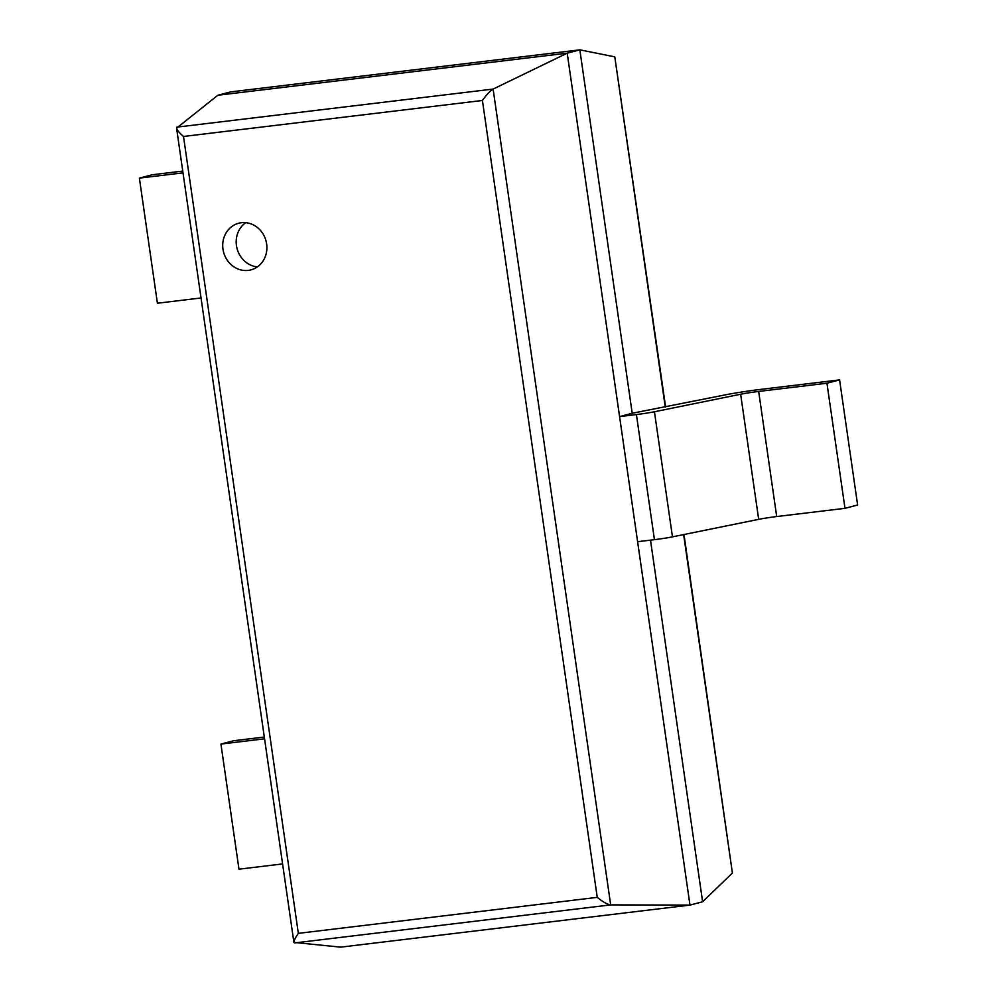 <?xml version="1.0" encoding="UTF-8"?>
<svg xmlns="http://www.w3.org/2000/svg" width="997" height="997" viewBox="0 0 997 997"><rect width="100%" height="100%" fill="white"/><g stroke="black" fill="none" stroke-linecap="round" stroke-linejoin="round"><path stroke-width="1.5" d="M632.21 413.257L619.573 416.584L637.606 541.695L654.443 539.664A15.815 0.823 171.8 0 0 672.464 536.86L758.68 519.35A15.815 0.823 -8.2 0 1 776.7 516.546L844.982 508.333L857.619 504.993L839.586 379.894L760.873 389.366A31.642 1.633 -8.2 0 0 724.819 394.962L632.21 413.257L579.843 49.85L230.519 91.911L217.882 95.238L176.569 128.127C177.03 130.109 179.348 132.888 183.51 136.464L298.34 933.354C295.336 937.766 293.853 940.782 293.903 942.402L340.65 947.15L689.974 905.089L702.611 901.762L732.409 873.036L683.992 534.517M217.882 95.238L567.206 53.177L579.843 49.85L614.788 56.841L665.622 407M702.611 901.762L650.505 540.137M294.427 942.963L610.675 904.89L689.974 905.089L567.206 53.177L493.116 89.069C490.212 90.789 486.648 94.59 482.423 100.473L597.253 897.362C602.998 901.986 607.472 904.503 610.675 904.89L493.116 89.069L176.868 127.142M266.635 243.916A24.102 21.959 -104.8 0 0 238.669 223.241A24.102 21.959 -104.8 0 0 223.577 252.141A24.102 21.959 -104.8 0 0 250.957 269.863A24.102 21.959 -104.8 0 0 266.635 243.916M245.723 222.667A24.102 21.959 -104.8 0 0 237.062 248.589A24.102 21.959 -104.8 0 0 257.376 266.884M201.033 297.966L157.414 303.225L139.381 178.114L183.012 172.867M139.381 178.114L152.018 174.787L182.75 171.085M282.6 863.925L238.968 869.185L220.935 744.074L264.566 738.814M220.935 744.074L233.572 740.746L264.305 737.045M776.7 516.546L758.667 391.447L826.949 383.222L844.982 508.333M619.573 416.584L636.41 414.553A15.815 0.823 171.8 0 0 654.443 411.761L740.646 394.239A15.815 0.823 -8.2 0 1 758.667 391.447M839.586 379.894L826.949 383.222M732.409 873.036L683.643 534.591M665.261 407.063L614.788 56.841M298.34 933.354L597.253 897.362M183.51 136.464L482.423 100.473M758.68 519.35L740.646 394.239M672.464 536.86L654.443 411.761M654.443 539.664L636.41 414.553M293.903 942.402L176.569 128.127"/></g></svg>
